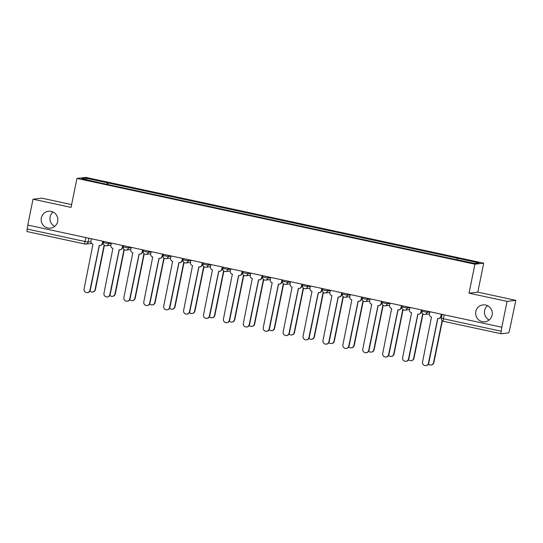 <?xml version="1.0" encoding="UTF-8"?>
<svg xmlns="http://www.w3.org/2000/svg" width="543" height="543" viewBox="0 0 543 543"><rect width="100%" height="100%" fill="white"/><g stroke="black" fill="none" stroke-linecap="round" stroke-linejoin="round"><path stroke-width="0.81" d="M54.734 226.343A8.505 8.342 83.3 0 1 53.058 212.028M57.667 221.463A8.505 8.342 83.3 0 1 50.485 228.148A8.505 8.342 83.3 0 1 41.329 217.94A8.505 8.342 83.3 0 1 48.51 211.261A8.505 8.342 83.3 0 1 57.667 221.463M489.202 319.99A8.505 8.342 83.3 0 1 487.533 305.675M492.141 315.103A8.505 8.342 83.3 0 1 484.96 321.789A8.505 8.342 83.3 0 1 475.804 311.587A8.505 8.342 83.3 0 1 482.985 304.901A8.505 8.342 83.3 0 1 492.141 315.103M71.628 204.596L41.811 198.168L33.021 199.2L27.761 225.053L501.8 327.225L507.06 301.365L515.85 300.34L477.813 292.141L483.711 263.172L85.74 177.391L76.95 178.423L474.921 264.197L469.023 293.172L507.06 301.365M515.85 300.34L509.517 330.253A2.654 0.489 102.2 0 1 508.472 332.913L501.223 333.762A2.654 0.489 102.2 0 1 501.189 333.755L443.373 321.293A2.654 0.489 -77.8 0 1 443.421 318.761L501.237 331.223A2.654 0.489 102.2 0 0 501.189 333.755M33.021 199.2L71.058 207.392L76.95 178.423M84.939 244.038L27.184 231.589A2.654 0.489 -77.8 0 1 27.15 231.589A2.654 0.489 -77.8 0 1 27.198 229.051L85.013 241.513L88.081 242.002L90.919 241.669M27.998 225.101L27.198 229.051M501.237 331.223L501.8 327.225M456.955 259.581L457.471 258.258L478.912 262.88L474.609 263.382L452.563 258.835L102.586 183.398L81.749 178.708L86.052 178.206L107.494 182.828L106.903 184.335M457.471 258.258L107.494 182.828M483.711 263.172L474.921 264.197M477.813 292.141L469.023 293.172M107.738 184.511L108.098 182.76M86.799 179.801L86.052 178.206M429.9 311.73L429.459 313.922A2.654 2.606 -96.7 0 0 431.481 317.071L422.549 361.937A3.054 3 -96.7 0 0 425.841 365.609A3.054 3 -96.7 0 0 428.42 363.206L437.733 318.422A2.654 2.606 -96.7 0 0 440.814 316.372L441.147 316.331A2.654 2.606 83.3 0 1 438.907 318.422L438.574 318.463M441.574 314.241L441.147 316.331M437.855 318.442L428.753 363.165A3.054 3 83.3 0 1 426.174 365.568L425.841 365.609M441.262 314.173L440.814 316.372M428.427 364.054A3.054 3 -96.7 0 0 433.552 362.602L442.09 320.614M442.369 320.852L433.884 362.568A3.054 3 83.3 0 1 431.298 364.971L430.966 365.005M409.992 307.433L409.544 309.632A2.654 2.606 -96.7 0 0 411.567 312.782L402.641 357.647A3.054 3 -96.7 0 0 405.933 361.312A3.054 3 -96.7 0 0 408.512 358.916L417.825 314.132A2.654 2.606 -96.7 0 0 420.906 312.082L421.239 312.042A2.654 2.606 83.3 0 1 418.992 314.132L418.66 314.173M421.66 309.951L421.239 312.042M417.94 314.153L408.845 358.875A3.054 3 83.3 0 1 406.266 361.278L405.933 361.312M421.354 309.883L420.906 312.082M390.078 303.143L389.636 305.342A2.654 2.606 -96.7 0 0 391.659 308.492L382.727 353.357A3.054 3 -96.7 0 0 386.019 357.022A3.054 3 -96.7 0 0 388.598 354.62L397.91 309.836A2.654 2.606 -96.7 0 0 400.992 307.793L401.325 307.752A2.654 2.606 83.3 0 1 399.085 309.843L398.752 309.877M401.752 305.661L401.325 307.752M398.033 309.863L388.931 354.586A3.054 3 83.3 0 1 386.351 356.982L386.019 357.022M401.44 305.594L400.992 307.793M370.17 298.854L369.722 301.053A2.654 2.606 -96.7 0 0 371.745 304.202L362.819 349.068A3.054 3 -96.7 0 0 366.111 352.733A3.054 3 -96.7 0 0 368.69 350.33L378.003 305.546A2.654 2.606 -96.7 0 0 381.084 303.496L381.417 303.462A2.654 2.606 83.3 0 1 379.17 305.546L378.838 305.587M381.838 301.365L381.417 303.462M378.118 305.573L369.023 350.289A3.054 3 83.3 0 1 366.444 352.692L366.111 352.733M381.532 301.304L381.084 303.496M408.519 359.765A3.054 3 -96.7 0 0 413.637 358.312L422.712 313.725M422.983 313.956L413.97 358.271A3.054 3 83.3 0 1 411.39 360.674L411.058 360.715M388.605 355.468A3.054 3 -96.7 0 0 393.729 354.022L402.797 309.435M403.076 309.666L394.062 353.982A3.054 3 83.3 0 1 391.476 356.384L391.143 356.425M368.697 351.178A3.054 3 -96.7 0 0 373.815 349.733L382.883 305.146M383.161 305.376L374.147 349.692A3.054 3 83.3 0 1 371.568 352.095L371.236 352.135M350.255 294.564L349.814 296.756A2.654 2.606 -96.7 0 0 351.837 299.906L342.904 344.771A3.054 3 -96.7 0 0 346.196 348.443A3.054 3 -96.7 0 0 348.776 346.04L358.088 301.256A2.654 2.606 -96.7 0 0 361.17 299.207L361.502 299.166A2.654 2.606 83.3 0 1 359.262 301.256L358.93 301.297M361.93 297.075L361.502 299.166M358.21 301.277L349.108 346A3.054 3 83.3 0 1 346.529 348.402L346.196 348.443M361.618 297.007L361.17 299.207M330.348 290.267L329.9 292.467A2.654 2.606 -96.7 0 0 331.922 295.616L322.997 340.481A3.054 3 -96.7 0 0 326.289 344.147A3.054 3 -96.7 0 0 328.868 341.744L338.18 296.967A2.654 2.606 -96.7 0 0 341.262 294.917L341.595 294.876A2.654 2.606 83.3 0 1 339.348 296.967L339.015 297.007M342.015 292.786L341.595 294.876M338.296 296.987L329.201 341.71A3.054 3 83.3 0 1 326.621 344.113L326.289 344.147M341.71 292.718L341.262 294.917M348.782 346.889A3.054 3 -96.7 0 0 353.907 345.436L362.975 300.849M363.253 301.087L354.24 345.402A3.054 3 83.3 0 1 351.654 347.805L351.321 347.839M328.875 342.599A3.054 3 -96.7 0 0 333.993 341.147L343.061 296.559M343.339 296.79L334.325 341.106A3.054 3 83.3 0 1 331.746 343.509L331.413 343.549M310.433 285.978L309.992 288.177A2.654 2.606 -96.7 0 0 312.015 291.326L303.082 336.192A3.054 3 -96.7 0 0 306.374 339.857A3.054 3 -96.7 0 0 308.953 337.454L318.266 292.67A2.654 2.606 -96.7 0 0 321.347 290.627L321.68 290.586A2.654 2.606 83.3 0 1 319.44 292.677L319.108 292.711M322.108 288.496L321.68 290.586M318.388 292.697L309.286 337.413A3.054 3 83.3 0 1 306.707 339.816L306.374 339.857M321.795 288.428L321.347 290.627M290.525 281.688L290.077 283.887A2.654 2.606 -96.7 0 0 292.1 287.03L283.174 331.902A3.054 3 -96.7 0 0 286.466 335.567A3.054 3 -96.7 0 0 289.046 333.164L298.358 288.381A2.654 2.606 -96.7 0 0 301.44 286.331L301.772 286.297A2.654 2.606 83.3 0 1 299.526 288.381L299.193 288.421M302.193 284.199L301.772 286.297M298.474 288.401L289.378 333.124A3.054 3 83.3 0 1 286.799 335.526L286.466 335.567M301.888 284.132L301.44 286.331M270.611 277.398L270.17 279.591A2.654 2.606 -96.7 0 0 272.192 282.74L263.26 327.605A3.054 3 -96.7 0 0 266.552 331.278A3.054 3 -96.7 0 0 269.131 328.875L278.444 284.091A2.654 2.606 -96.7 0 0 281.525 282.041L281.858 282A2.654 2.606 83.3 0 1 279.618 284.091L279.285 284.132M282.285 279.91L281.858 282M278.566 284.111L269.464 328.834A3.054 3 83.3 0 1 266.885 331.237L266.552 331.278M281.973 279.842L281.525 282.041M250.703 273.102L250.255 275.301A2.654 2.606 -96.7 0 0 252.278 278.45L243.352 323.316A3.054 3 -96.7 0 0 246.644 326.981A3.054 3 -96.7 0 0 249.223 324.578L258.536 279.801A2.654 2.606 -96.7 0 0 261.617 277.751L261.95 277.711A2.654 2.606 83.3 0 1 259.703 279.801L259.371 279.835M262.371 275.62L261.95 277.711M258.651 279.821L249.556 324.544A3.054 3 83.3 0 1 246.977 326.947L246.644 326.981M262.065 275.552L261.617 277.751M230.789 268.812L230.347 271.011A2.654 2.606 -96.7 0 0 232.37 274.161L223.438 319.026A3.054 3 -96.7 0 0 226.73 322.691A3.054 3 -96.7 0 0 229.309 320.289L238.621 275.505A2.654 2.606 -96.7 0 0 241.703 273.462L242.035 273.421A2.654 2.606 83.3 0 1 239.796 275.505L239.456 275.545M242.463 271.33L242.035 273.421M238.744 275.532L229.641 320.248A3.054 3 83.3 0 1 227.062 322.651L226.73 322.691M242.151 271.262L241.703 273.462M210.881 264.522L210.433 266.722A2.654 2.606 -96.7 0 0 212.456 269.864L203.53 314.73A3.054 3 -96.7 0 0 206.822 318.402A3.054 3 -96.7 0 0 209.401 315.999L218.714 271.215A2.654 2.606 -96.7 0 0 221.795 269.165L222.128 269.124A2.654 2.606 83.3 0 1 219.881 271.215L219.548 271.256M222.549 267.034L222.128 269.124M218.829 271.235L209.734 315.958A3.054 3 83.3 0 1 207.154 318.361L206.822 318.402M222.236 266.966L221.795 269.165M190.966 260.226L190.518 262.425A2.654 2.606 -96.7 0 0 192.548 265.575L183.615 310.44A3.054 3 -96.7 0 0 186.907 314.105A3.054 3 -96.7 0 0 189.487 311.709L198.799 266.925A2.654 2.606 -96.7 0 0 201.881 264.875L202.213 264.835A2.654 2.606 83.3 0 1 199.973 266.925L199.634 266.966M202.641 262.744L202.213 264.835M198.921 266.946L189.819 311.668A3.054 3 83.3 0 1 187.24 314.071L186.907 314.105M202.329 262.676L201.881 264.875M171.059 255.936L170.611 258.135A2.654 2.606 -96.7 0 0 172.633 261.285L163.708 306.15A3.054 3 -96.7 0 0 167 309.815A3.054 3 -96.7 0 0 169.579 307.413L178.891 262.629A2.654 2.606 -96.7 0 0 181.973 260.586L182.305 260.545A2.654 2.606 83.3 0 1 180.059 262.636L179.726 262.669M182.726 258.454L182.305 260.545M179.007 262.656L169.911 307.379A3.054 3 83.3 0 1 167.332 309.775L167 309.815M182.414 258.387L181.973 260.586M308.96 338.303A3.054 3 -96.7 0 0 314.085 336.857L323.153 292.27M323.431 292.501L314.417 336.816A3.054 3 83.3 0 1 311.831 339.219L311.499 339.26M289.046 334.013A3.054 3 -96.7 0 0 294.17 332.567L303.238 287.98M303.517 288.211L294.503 332.526A3.054 3 83.3 0 1 291.924 334.929L291.591 334.963M269.138 329.723A3.054 3 -96.7 0 0 274.256 328.271L283.331 283.684M283.609 283.921L274.595 328.237A3.054 3 83.3 0 1 272.009 330.633L271.676 330.673M249.223 325.427A3.054 3 -96.7 0 0 254.348 323.981L263.416 279.394M263.694 279.625L254.681 323.94A3.054 3 83.3 0 1 252.101 326.343L251.769 326.384M229.316 321.137A3.054 3 -96.7 0 0 234.433 319.691L243.508 275.104M243.787 275.335L234.773 319.651A3.054 3 83.3 0 1 232.187 322.053L231.854 322.094M209.401 316.847A3.054 3 -96.7 0 0 214.526 315.402L223.594 270.814M223.872 271.045L214.858 315.361A3.054 3 83.3 0 1 212.279 317.764L211.946 317.798M189.493 312.558A3.054 3 -96.7 0 0 194.611 311.105L203.686 266.518M203.964 266.756L194.951 311.071A3.054 3 83.3 0 1 192.365 313.467L192.032 313.508M169.579 308.261A3.054 3 -96.7 0 0 174.703 306.815L183.772 262.228M184.05 262.459L175.036 306.775A3.054 3 83.3 0 1 172.457 309.177L172.124 309.218M151.144 251.647L150.696 253.846A2.654 2.606 -96.7 0 0 152.726 256.995L143.793 301.86A3.054 3 -96.7 0 0 147.085 305.526A3.054 3 -96.7 0 0 149.664 303.123L158.977 258.339A2.654 2.606 -96.7 0 0 162.058 256.289L162.391 256.255A2.654 2.606 83.3 0 1 160.151 258.339L159.812 258.38M162.819 254.165L162.391 256.255M159.099 258.366L149.997 303.082A3.054 3 83.3 0 1 147.418 305.485L147.085 305.526M162.506 254.097L162.058 256.289M149.671 303.971A3.054 3 -96.7 0 0 154.789 302.526L163.864 257.939M164.142 258.169L155.128 302.485A3.054 3 83.3 0 1 152.542 304.888L152.21 304.928M131.236 247.357L130.788 249.549A2.654 2.606 -96.7 0 0 132.811 252.699L123.885 297.564A3.054 3 -96.7 0 0 127.177 301.236A3.054 3 -96.7 0 0 129.757 298.833L139.069 254.049A2.654 2.606 -96.7 0 0 142.151 252L142.483 251.959A2.654 2.606 83.3 0 1 140.237 254.049L139.904 254.09M142.904 249.868L142.483 251.959M139.184 254.07L130.089 298.793A3.054 3 83.3 0 1 127.51 301.195L127.177 301.236M142.592 249.8L142.151 252M129.757 299.682A3.054 3 -96.7 0 0 134.881 298.229L143.949 253.649M144.228 253.88L135.214 298.195A3.054 3 83.3 0 1 132.635 300.598L132.302 300.632M111.322 243.06L110.874 245.26A2.654 2.606 -96.7 0 0 112.903 248.409L103.971 293.274A3.054 3 -96.7 0 0 107.263 296.94A3.054 3 -96.7 0 0 109.842 294.544L119.155 249.76A2.654 2.606 -96.7 0 0 122.236 247.71L122.569 247.669A2.654 2.606 83.3 0 1 120.329 249.76L119.989 249.8M122.996 245.579L122.569 247.669M119.277 249.78L110.175 294.503A3.054 3 83.3 0 1 107.595 296.906L107.263 296.94M122.684 245.511L122.236 247.71M109.849 295.392A3.054 3 -96.7 0 0 114.967 293.939L124.042 249.352M124.32 249.583L115.306 293.899A3.054 3 83.3 0 1 112.72 296.302L112.387 296.342M91.414 238.771L90.966 240.97A2.654 2.606 -96.7 0 0 92.989 244.119L84.063 288.985A3.054 3 -96.7 0 0 87.355 292.65A3.054 3 -96.7 0 0 89.934 290.247L99.247 245.463A2.654 2.606 -96.7 0 0 102.328 243.42L102.661 243.379A2.654 2.606 83.3 0 1 100.414 245.47L100.082 245.504M103.082 241.289L102.661 243.379M99.362 245.49L90.267 290.213A3.054 3 83.3 0 1 87.688 292.609L87.355 292.65M102.77 241.221L102.328 243.42M89.934 291.096A3.054 3 -96.7 0 0 95.059 289.65L104.127 245.063M104.405 245.293L95.392 289.609A3.054 3 83.3 0 1 92.812 292.012L92.48 292.053M103.414 242.592L108.519 243.698L111.261 243.373M108.763 242.511L108.519 243.698A2.654 2.606 83.3 0 1 105.437 245.741M123.329 246.889L128.433 247.988L131.175 247.669M128.671 246.8L128.433 247.988A2.654 2.606 83.3 0 1 125.352 250.038M143.237 251.178L148.341 252.278L151.083 251.959M148.585 251.097L148.341 252.278A2.654 2.606 83.3 0 1 145.259 254.328M163.151 255.468L168.255 256.567L170.997 256.248M168.493 255.386L168.255 256.567A2.654 2.606 83.3 0 1 165.174 258.617M183.059 259.758L188.163 260.864L190.905 260.538M188.407 259.676L188.163 260.864A2.654 2.606 83.3 0 1 185.082 262.907M202.973 264.054L208.078 265.154L210.82 264.835M208.315 263.966L208.078 265.154A2.654 2.606 83.3 0 1 204.996 267.204M222.881 268.344L227.985 269.443L230.727 269.124M228.23 268.262L227.985 269.443A2.654 2.606 83.3 0 1 224.904 271.493M242.796 272.634L247.9 273.733L250.642 273.414M248.137 272.552L247.9 273.733A2.654 2.606 83.3 0 1 244.818 275.783M262.703 276.93L267.808 278.03L270.55 277.704M268.052 276.842L267.808 278.03A2.654 2.606 83.3 0 1 264.726 280.073M282.618 281.22L287.722 282.319L290.464 282M287.96 281.131L287.722 282.319A2.654 2.606 83.3 0 1 284.641 284.369M302.526 285.509L307.63 286.609L310.372 286.29M307.874 285.428L307.63 286.609A2.654 2.606 83.3 0 1 304.548 288.659M322.44 289.799L327.544 290.899L330.287 290.58M327.782 289.718L327.544 290.899A2.654 2.606 83.3 0 1 324.463 292.949M342.348 294.096L347.452 295.195L350.194 294.869M347.696 294.007L347.452 295.195A2.654 2.606 83.3 0 1 344.377 297.238M362.262 298.385L367.367 299.485L370.109 299.166M367.604 298.297L367.367 299.485A2.654 2.606 83.3 0 1 364.285 301.535M382.17 302.675L387.274 303.775L390.017 303.456M387.519 302.594L387.274 303.775A2.654 2.606 83.3 0 1 384.2 305.824M402.085 306.965L407.189 308.071L409.931 307.745M407.433 306.883L407.189 308.071A2.654 2.606 83.3 0 1 404.107 310.114M421.992 311.261L427.103 312.361L429.839 312.042M427.341 311.173L427.103 312.361A2.654 2.606 83.3 0 1 424.022 314.411M88.848 238.221L88.081 242.002A2.654 2.606 -96.7 0 1 85 244.051A2.654 0.489 -77.8 0 1 84.966 244.051A2.654 0.489 -77.8 0 1 85.013 241.513L85.821 237.562M501.162 333.748L443.4 321.3A2.654 0.489 -77.8 0 1 443.373 321.293A2.654 2.654 0 0 1 441.323 318.171L443.421 318.761L444.222 314.811M441.378 318.15L442.104 314.356M274.595 328.237L274.256 328.271M234.773 319.651L234.433 319.691M194.951 311.071L194.611 311.105M155.128 302.485L154.789 302.526M115.306 293.899L114.967 293.939M422.189 310.067L421.945 311.282A2.654 2.654 0 0 0 424.857 314.445L429.459 313.908M402.282 305.77L402.03 306.985A2.654 2.654 0 0 0 404.942 310.155L409.551 309.619M382.367 301.48L382.123 302.695A2.654 2.654 0 0 0 385.035 305.865L389.636 305.329M362.459 297.191L362.208 298.406A2.654 2.654 0 0 0 365.12 301.575L369.729 301.032M342.545 292.901L342.3 294.116A2.654 2.654 0 0 0 345.212 297.279L349.814 296.743M322.637 288.604L322.386 289.819A2.654 2.654 0 0 0 325.298 292.989L329.906 292.453M302.722 284.315L302.478 285.53A2.654 2.654 0 0 0 305.39 288.7L309.992 288.163M282.815 280.025L282.564 281.24A2.654 2.654 0 0 0 285.475 284.41L290.077 283.867M262.9 275.735L262.656 276.95A2.654 2.654 0 0 0 265.568 280.113L270.17 279.577M242.992 271.439L242.741 272.654A2.654 2.654 0 0 0 245.653 275.824L250.255 275.287M223.078 267.149L222.834 268.364A2.654 2.654 0 0 0 225.745 271.534L230.347 270.998M203.17 262.86L202.919 264.074A2.654 2.654 0 0 0 205.831 267.244L210.433 266.701M183.256 258.57L183.011 259.778A2.654 2.654 0 0 0 185.923 262.948L190.525 262.412M163.348 254.273L163.097 255.488A2.654 2.654 0 0 0 166.009 258.658L170.611 258.122M143.433 249.984L143.189 251.199A2.654 2.654 0 0 0 146.101 254.368L150.703 253.825M123.526 245.694L123.275 246.909A2.654 2.654 0 0 0 126.186 250.072L130.788 249.536M103.611 241.397L103.367 242.612A2.654 2.654 0 0 0 106.279 245.782L110.881 245.246M91.692 243.407L85.835 244.092A2.654 2.654 0 0 1 84.966 244.051L27.15 231.589"/></g></svg>
